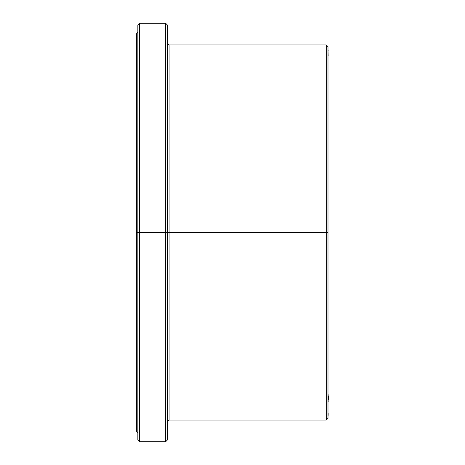 <?xml version="1.0" encoding="UTF-8"?>
<svg xmlns="http://www.w3.org/2000/svg" width="465" height="465" viewBox="0 0 465 465"><rect width="100%" height="100%" fill="white"/><g stroke="black" fill="none" stroke-linecap="round" stroke-linejoin="round"><path stroke-width="0.7" d="M137.849 232.5L136.547 232.5L137.849 232.5L137.849 440.012L137.849 232.5L137.849 440.012L139.581 441.75L165.633 441.75L167.365 440.012L167.365 232.5L167.365 440.012L167.365 232.5L165.633 232.5L165.633 441.75L165.633 232.5L165.633 441.75L165.633 232.5L139.581 232.5L139.581 441.75L139.581 232.5L137.849 232.5L137.849 24.988L137.849 232.5L139.581 232.5L139.581 441.75L139.581 23.25L139.581 232.5L165.633 232.5L165.633 23.25L165.633 232.5L167.365 232.5L167.365 24.988L165.633 23.25L139.581 23.25L137.849 24.988L137.849 232.5M169.103 232.5L169.103 44.954L169.103 232.5L167.365 232.5L167.365 24.988L167.365 232.5L169.103 232.5L169.103 420.046L169.103 44.954L169.103 232.5L326.261 232.5L326.261 420.046L326.261 232.5L326.261 420.046L326.261 232.5L169.103 232.5L169.103 420.046L169.103 232.5M167.365 421.778L169.103 420.046L326.261 420.046L327.994 418.308L327.994 232.5L327.994 418.308L327.994 232.5L326.261 232.5L326.261 44.954L326.261 232.5L327.994 232.5L327.994 46.692L326.261 44.954L169.103 44.954L167.365 43.222M327.976 398.894L328.127 400.441L327.999 398.894M328.18 400.999L327.994 402.045L327.994 400.929M327.976 400.365L328.18 400.08L328.127 400.475M328.127 396.976L328.127 394.279M328.453 400.08L328.127 400.08L328.453 400.08L328.453 396.197L328.127 396.197L328.453 396.197L328.453 397.273L327.994 397.273L328.453 397.273L328.453 399.906L328.127 399.906L328.453 400.08M327.994 50.668L328.15 55.934L327.994 50.668M327.994 49.616L328.15 50.668L327.994 49.616M328.15 415.385L328.15 413.42M328.15 415.152L328.15 413.879M328.127 394.709L328.18 395.018L328.127 394.709M328.127 395.134L328.18 395.581L328.127 395.134M328.18 400.865L328.18 401.568L328.127 400.929M328.127 394.239L328.127 395.965M328.127 396.814L328.127 396.395M327.994 232.5L327.994 46.692L327.994 232.5M326.261 232.5L326.261 44.954L326.261 232.5M139.581 232.5L139.581 23.25L139.581 232.5M165.633 232.5L165.633 23.25L165.633 232.5M136.547 420.912L136.547 232.5L136.547 431.328L137.849 432.636M137.849 32.364L136.547 33.672L136.547 232.5"/></g></svg>
